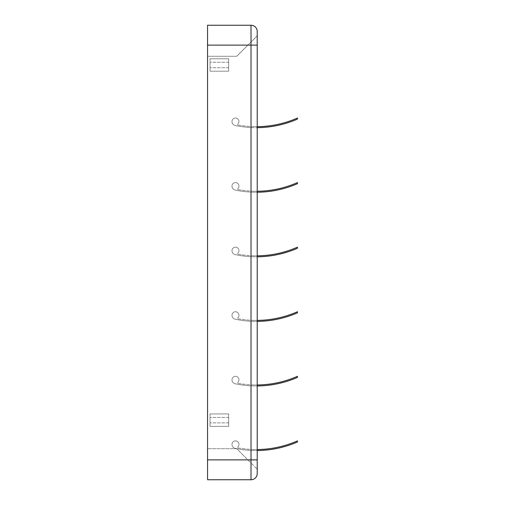 <?xml version="1.0" encoding="UTF-8"?>
<svg xmlns="http://www.w3.org/2000/svg" width="505" height="505" viewBox="0 0 505 505"><rect width="100%" height="100%" fill="white"/><g stroke="black" fill="none" stroke-linecap="round" stroke-linejoin="round"><path stroke-width="0.38" stroke-dasharray="2.52 1.89" d="M238.966 121.49A3.478 3.478 0 0 0 232.085 120.764A3.977 3.977 0 0 0 235.16 125.48A103.07 103.07 0 0 0 251.01 127.538L251.01 126.54A102.073 102.073 0 0 1 237.388 124.912L237.306 124.451A3.478 3.478 0 0 0 235.848 118.031A3.478 3.478 0 0 0 232.085 120.764A3.977 3.977 0 0 0 235.16 125.48A103.07 103.07 0 0 0 297.451 119.104L297.451 118.012A102.073 102.073 0 0 1 237.388 124.912L237.306 124.451A3.478 3.478 0 0 0 238.966 121.49M238.966 186.061A3.478 3.478 0 0 0 232.085 185.341A3.977 3.977 0 0 0 235.16 190.057A103.07 103.07 0 0 0 251.01 192.115L251.01 191.111A102.073 102.073 0 0 1 237.388 189.482L237.306 189.028A3.478 3.478 0 0 0 235.848 182.608A3.478 3.478 0 0 0 232.085 185.341A3.977 3.977 0 0 0 235.16 190.057A103.07 103.07 0 0 0 297.451 183.675L297.451 182.589A102.073 102.073 0 0 1 237.388 189.482L237.306 189.028A3.478 3.478 0 0 0 238.966 186.061M238.966 250.638A3.478 3.478 0 0 0 232.085 249.912A3.977 3.977 0 0 0 235.16 254.627A103.07 103.07 0 0 0 251.01 256.685L251.01 255.688A102.073 102.073 0 0 1 237.388 254.059L237.306 253.598A3.478 3.478 0 0 0 235.848 247.179A3.478 3.478 0 0 0 232.085 249.912A3.977 3.977 0 0 0 235.16 254.627A103.07 103.07 0 0 0 297.451 248.252L297.451 247.16A102.073 102.073 0 0 1 237.388 254.059L237.306 253.598A3.478 3.478 0 0 0 238.966 250.638M238.966 315.208A3.478 3.478 0 0 0 232.085 314.489A3.977 3.977 0 0 0 235.16 319.204A103.07 103.07 0 0 0 251.01 321.262L251.01 320.258A102.073 102.073 0 0 1 237.388 318.63L237.306 318.175A3.478 3.478 0 0 0 235.848 311.755A3.478 3.478 0 0 0 232.085 314.489A3.977 3.977 0 0 0 235.16 319.204A103.07 103.07 0 0 0 297.451 312.822L297.451 311.736A102.073 102.073 0 0 1 237.388 318.63L237.306 318.175A3.478 3.478 0 0 0 238.966 315.208M238.966 379.785A3.478 3.478 0 0 0 232.085 379.059A3.977 3.977 0 0 0 235.16 383.775A103.07 103.07 0 0 0 251.01 385.833L251.01 384.835A102.073 102.073 0 0 1 237.388 383.207L237.306 382.746A3.478 3.478 0 0 0 235.848 376.326A3.478 3.478 0 0 0 232.085 379.059A3.977 3.977 0 0 0 235.16 383.775A103.07 103.07 0 0 0 297.451 377.399L297.451 376.307A102.073 102.073 0 0 1 237.388 383.207L237.306 382.746A3.478 3.478 0 0 0 238.966 379.785M238.966 444.356A3.478 3.478 0 0 0 232.085 443.636A3.977 3.977 0 0 0 235.16 448.352A103.07 103.07 0 0 0 251.01 450.409L251.01 449.406A102.073 102.073 0 0 1 237.388 447.777L237.306 447.323A3.478 3.478 0 0 0 235.848 440.903A3.478 3.478 0 0 0 232.085 443.636A3.977 3.977 0 0 0 235.16 448.352A103.07 103.07 0 0 0 297.451 441.97L297.451 440.884A102.073 102.073 0 0 1 237.388 447.777L237.306 447.323A3.478 3.478 0 0 0 238.966 444.356M210.03 64.987L210.03 71.199L210.03 64.987M228.658 64.987L228.658 71.199L210.03 71.199L210.03 58.776L210.03 71.199L228.658 71.199L228.658 64.987M210.03 420.141L210.03 426.353L210.03 420.141M228.658 420.141L228.658 426.353L210.03 426.353L210.03 413.936L210.03 426.353L228.658 426.353L228.658 420.141M228.658 58.776L210.03 58.776L228.658 58.776L228.658 71.199L210.03 71.199L228.658 71.199L228.658 58.776L210.03 58.776L228.658 58.776M228.658 413.936L210.03 413.936L228.658 413.936L228.658 426.353L210.03 426.353L228.658 426.353L228.658 413.936L210.03 413.936L228.658 413.936M257.222 126.673A102.073 102.073 0 0 1 251.01 126.54L251.01 42.016L236.731 56.295L207.549 56.295L207.549 448.705L207.549 56.295L236.731 56.295L257.222 35.804L251.01 42.016L251.01 127.538A103.07 103.07 0 0 0 257.222 127.67M257.222 449.538A102.073 102.073 0 0 1 251.01 449.406L251.01 462.984L236.731 448.705L207.549 448.705L236.731 448.705L257.222 469.195L251.01 462.984L251.01 450.409A103.07 103.07 0 0 0 257.222 450.536M257.222 473.538A6.212 6.212 0 0 1 251.01 479.75L207.549 479.75L207.549 25.25L251.01 25.25L251.01 479.75A6.212 6.212 0 0 0 257.222 473.538L257.222 31.462M207.549 45.122L257.222 45.122L257.222 459.878L257.222 35.804M257.222 384.968A102.073 102.073 0 0 1 251.01 384.835L251.01 385.833A103.07 103.07 0 0 0 257.222 385.965M257.222 320.391A102.073 102.073 0 0 1 251.01 320.258L251.01 321.262A103.07 103.07 0 0 0 257.222 321.388M257.222 255.82A102.073 102.073 0 0 1 251.01 255.688L251.01 256.685A103.07 103.07 0 0 0 257.222 256.818M257.222 191.243A102.073 102.073 0 0 1 251.01 191.111L251.01 192.115A103.07 103.07 0 0 0 257.222 192.241M251.01 449.406L251.01 385.833L251.01 449.406M251.01 384.835L251.01 321.262L251.01 384.835M251.01 320.258L251.01 256.685L251.01 320.258M251.01 255.688L251.01 192.115L251.01 255.688M251.01 191.111L251.01 127.538L251.01 191.111M257.222 459.878L207.549 459.878M228.658 62.254L210.03 62.254L228.658 62.254M228.658 417.414L210.03 417.414L228.658 417.414M228.658 422.874L210.03 422.874L228.658 422.874M228.658 67.721L210.03 67.721L228.658 67.721"/><path stroke-width="0.76" d="M257.222 31.462L257.222 473.538A6.212 6.212 0 0 1 251.01 479.75L207.549 479.75L207.549 25.25L251.01 25.25A6.212 6.212 0 0 1 257.222 31.462A6.212 6.212 0 0 0 251.01 25.25A6.212 6.212 0 0 1 257.222 31.462M257.222 469.195L257.222 459.878L257.222 469.195M257.222 35.804L257.222 45.122L207.549 45.122M257.222 450.536A103.07 103.07 0 0 0 297.451 441.97L297.451 440.884A102.073 102.073 0 0 1 257.222 449.538M257.222 385.965A103.07 103.07 0 0 0 297.451 377.399L297.451 376.307A102.073 102.073 0 0 1 257.222 384.968M257.222 321.388A103.07 103.07 0 0 0 297.451 312.822L297.451 311.736A102.073 102.073 0 0 1 257.222 320.391M257.222 256.818A103.07 103.07 0 0 0 297.451 248.252L297.451 247.16A102.073 102.073 0 0 1 257.222 255.82M257.222 192.241A103.07 103.07 0 0 0 297.451 183.675L297.451 182.589A102.073 102.073 0 0 1 257.222 191.243M257.222 127.67A103.07 103.07 0 0 0 297.451 119.104L297.451 118.012A102.073 102.073 0 0 1 257.222 126.673M251.01 479.75L251.01 459.878L207.549 459.878M257.222 459.878L251.01 459.878L251.01 25.25"/></g></svg>
